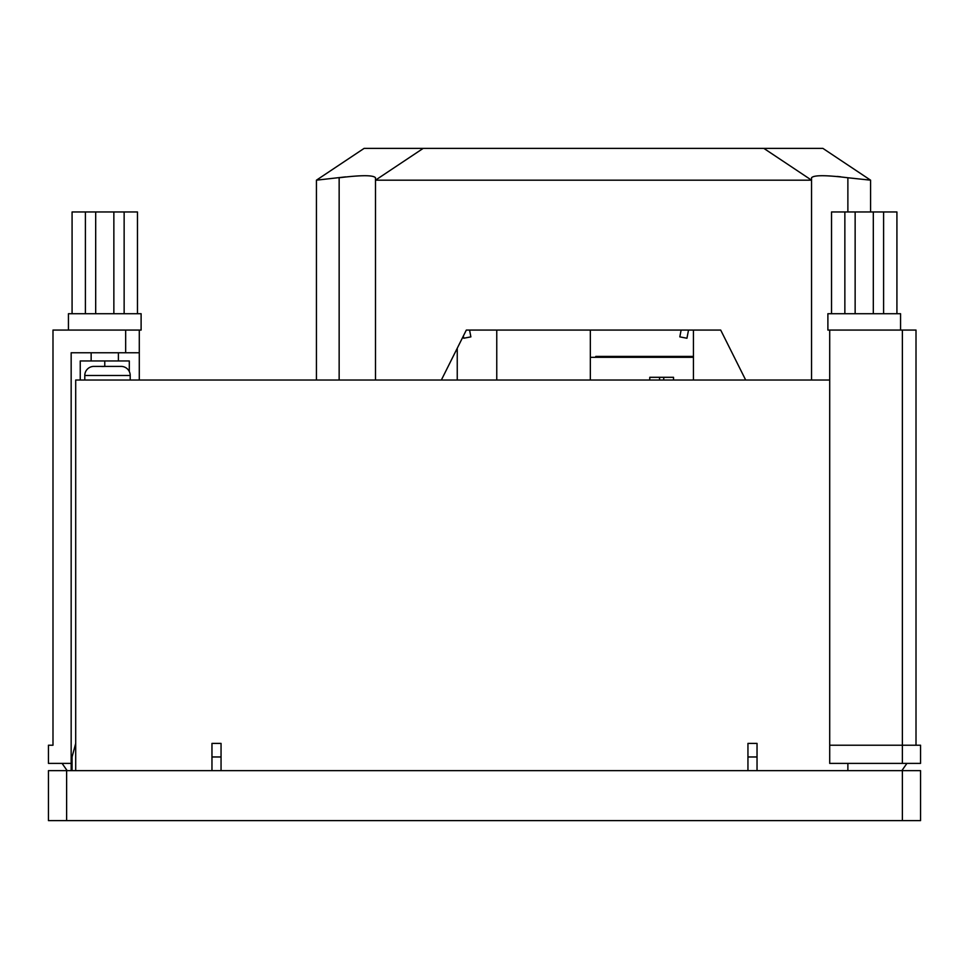 <?xml version="1.0" encoding="UTF-8"?>
<svg xmlns="http://www.w3.org/2000/svg" width="969" height="969" viewBox="0 0 969 969"><rect width="100%" height="100%" fill="white"/><g stroke="black" fill="none" stroke-linecap="round" stroke-linejoin="round"><path stroke-width="1.45" d="M470.873 330.066L469.565 330.066L470.873 336.873L463.739 338.242L463.327 336.086M688.523 330.066L686.948 338.242L679.814 336.873L681.122 330.066M339.15 380.03L339.15 177.763C361.231 175.038 373.344 175.038 375.487 177.763L375.487 180.173L811.537 180.173L811.537 177.763C813.718 175.038 825.83 175.038 847.875 177.763L870.586 180.173L822.887 148.378L364.126 148.378L316.439 180.173L345.679 176.867M763.838 148.378L811.537 180.173L811.537 380.03M745.682 380.03L720.694 330.066L466.331 330.066L441.355 380.03M423.187 148.378L375.487 180.173L375.487 380.03M837.155 176.443L840.765 176.806M870.586 180.173L870.586 211.969M316.439 180.173L316.439 380.03M831.535 313.714L831.535 211.969L855.142 211.969L855.142 313.714M900.564 330.066L900.564 313.714L827.889 313.714L827.889 330.066L916.008 330.066L916.008 745.222M829.706 330.066L829.706 763.39L902.381 763.39L902.381 745.222L920.55 745.222L920.55 763.39L902.381 763.39M829.706 745.222L902.381 745.222L902.381 330.066M847.875 770.658L847.875 763.39M901.836 770.658L906.923 763.39M883.595 313.714L883.595 211.969L855.142 211.969M873.311 313.714L873.311 211.969M844.859 313.714L844.859 211.969M896.919 313.714L896.919 211.969L883.595 211.969M137.465 313.714L137.465 211.969L124.141 211.969L124.141 313.714M68.436 330.066L68.436 313.714L141.111 313.714L141.111 330.066L139.294 330.066L139.294 380.03M52.992 745.222L48.45 745.222L52.992 745.222L52.992 330.066L139.294 330.066M48.45 745.222L48.45 763.39L71.161 763.39L71.161 352.777L125.667 352.777L125.667 330.066M139.294 352.777L125.667 352.777M71.161 770.658L71.161 763.39M67.164 770.658L62.077 763.39M113.857 313.714L113.857 211.969L124.141 211.969M95.689 313.714L95.689 211.969L72.081 211.969L72.081 313.714M85.405 313.714L85.405 211.969M113.857 211.969L95.689 211.969M91.147 352.777L91.147 360.952M118.4 352.777L118.4 360.952M120.495 366.403L93.872 366.403A9.084 9.084 0 0 0 84.787 375.487L130.209 375.487A9.084 9.084 0 0 0 121.125 366.403L113.191 366.403M595.778 357.319L595.778 356.41L693.441 356.41M496.758 330.066L496.758 380.03M590.339 330.066L590.339 380.03M75.703 770.658L75.703 380.03L829.706 380.03M221.053 770.658L221.053 743.405L211.969 743.405L211.969 770.658M757.031 770.658L757.031 743.405L747.947 743.405L747.947 770.658M80.245 380.03L80.245 360.952L129.301 360.952L129.301 371.527M106.493 366.403L101.806 366.488M693.441 330.066L693.441 380.03M457.247 348.234L457.247 380.03M590.339 357.319L693.441 357.319M673.528 380.03L673.528 377.304L649.763 377.304L649.763 380.03M659.55 377.304L659.55 380.03M663.741 377.304L663.741 380.03M96.694 366.403L101.806 366.403M104.773 360.952L104.773 366.403M757.031 756.971L747.947 756.971M221.053 756.971L211.969 756.971M75.703 743.405L72.069 756.971L72.069 770.658M48.45 770.658L66.619 770.658L66.619 820.622L48.45 820.622L48.45 770.658M902.381 770.658L920.55 770.658L920.55 820.622L902.381 820.622L902.381 770.658L66.619 770.658M902.381 820.622L66.619 820.622M847.875 177.763L847.875 211.969M84.787 375.487L84.787 380.03M130.209 375.487L130.209 380.03"/></g></svg>
